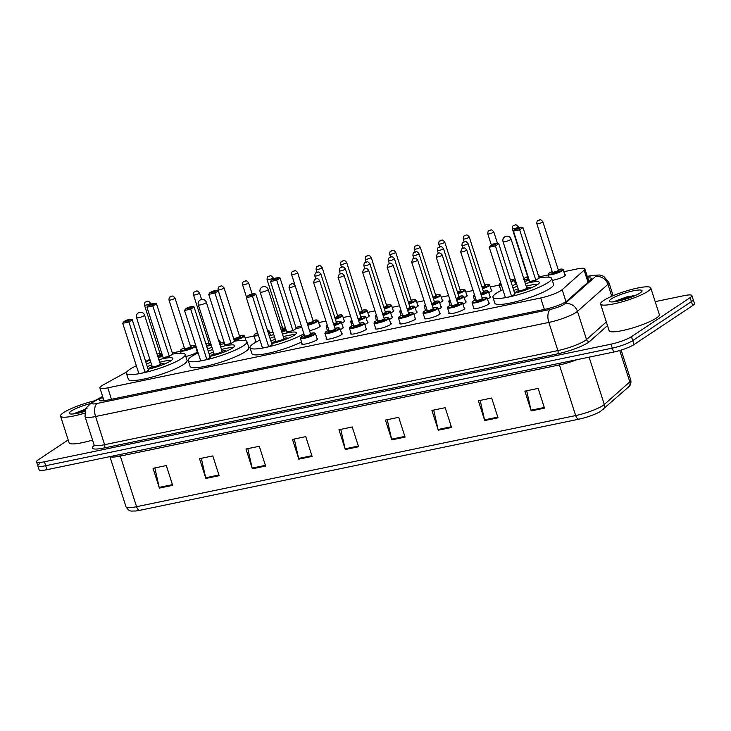 <?xml version="1.0" encoding="UTF-8"?>
<svg xmlns="http://www.w3.org/2000/svg" width="731" height="731" viewBox="0 0 731 731"><rect width="100%" height="100%" fill="white"/><g stroke="black" fill="none" stroke-linecap="round" stroke-linejoin="round"><path stroke-width="1.1" d="M196.977 351.017A8.434 1.462 162.2 0 1 197.635 351.346A8.434 1.462 162.2 0 1 196.694 352.452A8.434 1.462 162.2 0 1 185.793 356.454M246.1 340.847A8.434 1.462 162.2 0 1 246.685 341.167A8.434 1.462 162.2 0 1 246.694 341.24M319.593 325.569A8.434 1.462 162.2 0 1 320.251 325.889A8.434 1.462 162.2 0 1 319.301 327.004A8.434 1.462 162.2 0 1 309.56 330.75M344.118 320.48A8.434 1.462 162.2 0 1 344.776 320.799A8.434 1.462 162.2 0 1 343.826 321.914A8.434 1.462 162.2 0 1 341.605 323.093M368.643 315.39A8.434 1.462 162.2 0 1 369.301 315.71A8.434 1.462 162.2 0 1 368.351 316.825A8.434 1.462 162.2 0 1 366.121 318.003M393.159 310.3A8.434 1.462 162.2 0 1 393.817 310.62A8.434 1.462 162.2 0 1 392.867 311.735A8.434 1.462 162.2 0 1 390.646 312.914M417.684 305.211A8.434 1.462 162.2 0 1 418.342 305.531A8.434 1.462 162.2 0 1 417.392 306.645A8.434 1.462 162.2 0 1 415.171 307.824M442.209 300.121A8.434 1.462 162.2 0 1 442.867 300.441A8.434 1.462 162.2 0 1 441.917 301.556A8.434 1.462 162.2 0 1 439.696 302.735M466.734 295.032A8.434 1.462 162.2 0 1 467.392 295.351A8.434 1.462 162.2 0 1 466.442 296.466A8.434 1.462 162.2 0 1 464.212 297.645M491.25 289.942A8.434 1.462 162.2 0 1 491.908 290.262A8.434 1.462 162.2 0 1 490.958 291.367A8.434 1.462 162.2 0 1 488.737 292.555M564.816 274.673A8.434 1.462 162.2 0 1 565.474 274.993A8.434 1.462 162.2 0 1 564.533 276.099A8.434 1.462 162.2 0 1 552.298 280.348M342.839 326.94A8.434 1.462 162.2 0 1 343.497 327.26A8.434 1.462 162.2 0 1 342.547 328.374A8.434 1.462 162.2 0 1 340.317 329.553M367.355 321.85A8.434 1.462 162.2 0 1 368.013 322.17A8.434 1.462 162.2 0 1 367.063 323.285A8.434 1.462 162.2 0 1 364.842 324.463M391.88 316.761A8.434 1.462 162.2 0 1 392.538 317.08A8.434 1.462 162.2 0 1 391.588 318.195A8.434 1.462 162.2 0 1 389.367 319.374M416.405 311.671A8.434 1.462 162.2 0 1 417.063 311.991A8.434 1.462 162.2 0 1 416.113 313.106A8.434 1.462 162.2 0 1 413.892 314.284M440.93 306.581A8.434 1.462 162.2 0 1 441.588 306.901A8.434 1.462 162.2 0 1 440.638 308.016A8.434 1.462 162.2 0 1 438.408 309.195M465.446 301.492A8.434 1.462 162.2 0 1 466.104 301.812A8.434 1.462 162.2 0 1 465.154 302.917A8.434 1.462 162.2 0 1 462.933 304.105M489.971 296.402A8.434 1.462 162.2 0 1 490.629 296.722A8.434 1.462 162.2 0 1 489.679 297.828A8.434 1.462 162.2 0 1 487.458 299.016M317.035 338.49A8.434 1.462 162.2 0 1 317.693 338.809A8.434 1.462 162.2 0 1 316.742 339.924A8.434 1.462 162.2 0 1 307.906 343.433A8.434 1.462 162.2 0 1 301.629 343.972A8.434 1.462 162.2 0 1 301.976 343.323M341.551 333.4A8.434 1.462 162.2 0 1 342.209 333.72A8.434 1.462 162.2 0 1 341.258 334.835A8.434 1.462 162.2 0 1 332.431 338.343A8.434 1.462 162.2 0 1 326.145 338.882A8.434 1.462 162.2 0 1 326.492 338.234M366.076 328.31A8.434 1.462 162.2 0 1 366.734 328.63A8.434 1.462 162.2 0 1 365.783 329.745A8.434 1.462 162.2 0 1 356.956 333.254A8.434 1.462 162.2 0 1 350.67 333.793A8.434 1.462 162.2 0 1 351.017 333.144M390.601 323.221A8.434 1.462 162.2 0 1 391.259 323.541A8.434 1.462 162.2 0 1 390.308 324.655A8.434 1.462 162.2 0 1 381.472 328.164A8.434 1.462 162.2 0 1 375.195 328.703A8.434 1.462 162.2 0 1 375.542 328.055M415.126 318.131A8.434 1.462 162.2 0 1 415.784 318.451A8.434 1.462 162.2 0 1 414.833 319.566A8.434 1.462 162.2 0 1 405.997 323.075A8.434 1.462 162.2 0 1 399.72 323.614A8.434 1.462 162.2 0 1 400.058 322.965M439.642 313.042A8.434 1.462 162.2 0 1 440.3 313.361A8.434 1.462 162.2 0 1 439.349 314.476A8.434 1.462 162.2 0 1 430.522 317.985A8.434 1.462 162.2 0 1 424.236 318.524A8.434 1.462 162.2 0 1 424.583 317.875M464.167 307.952A8.434 1.462 162.2 0 1 464.825 308.272A8.434 1.462 162.2 0 1 463.874 309.377A8.434 1.462 162.2 0 1 455.047 312.895A8.434 1.462 162.2 0 1 448.761 313.435A8.434 1.462 162.2 0 1 449.108 312.786M488.692 302.862A8.434 1.462 162.2 0 1 489.35 303.182A8.434 1.462 162.2 0 1 488.399 304.288A8.434 1.462 162.2 0 1 479.563 307.806A8.434 1.462 162.2 0 1 473.286 308.345A8.434 1.462 162.2 0 1 473.633 307.696M126.883 371.851L103.108 384.972A15.817 2.75 -17.8 0 0 101.664 385.84A15.817 2.75 -17.8 0 0 99.882 387.914A15.817 2.75 -17.8 0 0 107.795 387.841L540.684 297.983A15.817 2.75 -17.8 0 0 562.157 289.686L584.133 270.187A15.817 2.75 -17.8 0 0 584.873 268.898A15.817 2.75 -17.8 0 0 576.96 268.971L563.866 271.694M149.901 359.36A15.817 2.75 -17.8 0 0 146.465 361.032L145.643 361.489M548.287 274.929L539.341 276.784M515.885 281.654L514.816 281.874M499.246 285.108L490.3 286.963M473.103 290.527L465.775 292.053M448.578 295.626L441.25 297.142M424.062 300.715L416.725 302.232M399.537 305.805L392.209 307.322M375.012 310.894L367.684 312.411M350.487 315.984L343.159 317.501M325.971 321.073L318.643 322.59M301.446 326.163L295.891 327.314M272.965 332.075L269.593 332.769M254.022 336.004L245.068 337.859M224.106 342.218L220.552 342.949M196.548 347.938L196.027 348.038M180.447 351.273L172.306 352.963M257.001 341.551A8.434 1.462 162.2 0 1 255.146 341.231A8.434 1.462 162.2 0 1 255.494 340.582M500.881 290.627A8.434 1.462 162.2 0 1 500.37 290.335A8.434 1.462 162.2 0 1 500.717 289.686M102.852 397.152L102.623 397.271A15.817 2.75 -17.8 0 0 101.18 398.139A15.817 2.75 -17.8 0 0 99.407 400.222A15.817 2.75 -17.8 0 0 107.311 400.14L545.527 309.186A15.817 2.75 -17.8 0 0 567 300.889L590.73 279.818A15.817 2.75 -17.8 0 0 591.47 278.529A15.817 2.75 -17.8 0 0 587.77 277.935M655.177 301.638L684.006 295.653A15.817 2.75 162.2 0 1 691.91 295.571A15.817 2.75 162.2 0 1 690.128 297.654L631.474 336.653A15.817 2.75 162.2 0 1 611.043 344.164L44.454 461.773A15.817 2.75 162.2 0 1 36.55 461.846A15.817 2.75 162.2 0 1 38.332 459.772L68.184 439.916M691.91 295.571L693.18 299.527A15.817 2.75 162.2 0 1 691.398 301.611L632.744 340.609A15.817 2.75 162.2 0 1 612.313 348.12L45.724 465.72A15.817 2.75 162.2 0 1 37.82 465.802A15.817 2.75 162.2 0 1 39.602 463.719M37.82 465.802L39.09 469.759A15.817 2.75 162.2 0 0 46.994 469.677L613.583 352.077A15.817 2.75 162.2 0 0 634.015 344.566L692.668 305.567A15.817 2.75 162.2 0 0 694.45 303.484L693.18 299.527A15.817 2.75 162.2 0 1 691.398 301.611L632.744 340.609A15.817 2.75 162.2 0 1 612.313 348.12L45.724 465.72A15.817 2.75 162.2 0 1 37.82 465.802L36.55 461.846M544.494 408.163L538.144 388.389L524.867 391.149L531.218 410.923L544.494 408.163M526.676 390.774L531.026 410.219A4.222 2.175 78.3 0 0 531.218 410.923M498.021 417.812L491.671 398.039L478.385 400.789L484.735 420.572L498.021 417.812M480.203 400.414L484.543 419.859A4.222 2.175 78.3 0 0 484.735 420.572M451.539 427.461L445.188 407.688L431.911 410.438L438.262 430.212L451.539 427.461M433.721 410.064L438.07 429.508A4.222 2.175 78.3 0 0 438.262 430.212M405.065 437.101L398.715 417.328L385.429 420.087L391.779 439.861L405.065 437.101M387.247 419.713L391.588 439.157A4.222 2.175 78.3 0 0 391.779 439.861M172.671 485.338L166.321 465.565L153.044 468.324L159.395 488.098L172.671 485.338M154.853 467.95L159.203 487.394A4.222 2.175 78.3 0 0 159.395 488.098M219.154 475.698L212.803 455.916L199.517 458.675L205.868 478.449L219.154 475.698M201.336 458.3L205.676 477.745A4.222 2.175 78.3 0 0 205.868 478.449M265.627 466.049L259.277 446.275L246 449.026L252.35 468.799L265.627 466.049M247.809 448.651L252.158 468.096A4.222 2.175 78.3 0 0 252.35 468.799M312.11 456.4L305.759 436.626L292.473 439.386L298.824 459.159L312.11 456.4M294.291 439.002L298.632 458.447A4.222 2.175 78.3 0 0 298.824 459.159M358.583 446.751L352.232 426.977L338.956 429.737L345.306 449.51L358.583 446.751M340.765 429.362L345.114 448.807A4.222 2.175 78.3 0 0 345.306 449.51M628.523 386.991A5.272 4.834 -131.6 0 0 629.802 381.865A21.089 3.664 -17.8 0 0 630.789 380.138C631.255 383.336 630.506 385.621 628.523 386.991L600.407 411.489A17.297 3.006 162.2 0 1 578.915 419.165L139.804 510.311A17.297 3.006 162.2 0 1 135.061 511.051C131.333 510.667 129.807 512.659 126.024 506.811A21.089 3.664 -17.8 0 0 136.569 506.702A5.272 2.714 78.3 0 0 139.804 510.311M84.504 413.207A26.362 4.578 162.2 0 1 60.545 416.122A26.362 4.578 162.2 0 1 63.515 412.649A26.362 4.578 162.2 0 1 94.674 400.78M92.554 440.062A26.362 4.578 162.2 0 1 69.116 442.812L60.545 416.122M84.65 411.489A17.188 2.988 162.2 0 1 69.692 413.737A17.188 2.988 162.2 0 1 71.209 411.06A17.188 2.988 162.2 0 1 89.593 403.795M87.007 408.574L73.109 413.965M85.207 409.424L73.21 413.956M84.96 410.164L74.845 413.764M154.798 303.182L150.376 304.105L147.991 305.686L152.413 304.772L154.798 303.182L156.48 303.667L153.144 305.887L146.949 307.175L163.132 357.605L169.336 356.317L172.671 354.096A30.839 5.355 162.2 0 1 185.162 354.471A30.839 5.355 162.2 0 1 181.69 358.528A30.839 5.355 162.2 0 1 149.398 371.366A30.839 5.355 162.2 0 1 126.426 373.331A30.839 5.355 162.2 0 1 129.899 369.274A30.839 5.355 162.2 0 1 136.35 365.728M185.162 354.471L187.063 360.41A30.839 5.355 162.2 0 1 183.591 364.458A30.839 5.355 162.2 0 1 151.299 377.306A30.839 5.355 162.2 0 1 128.327 379.261L126.426 373.331M146.474 364.056A17.928 3.116 162.2 0 1 150.851 362.311M158.883 359.734A17.928 3.116 162.2 0 1 172.863 358.428A17.928 3.116 162.2 0 1 170.844 360.776A17.928 3.116 162.2 0 1 148.128 369.201M145.113 372.426L148.448 370.206L132.256 319.776L128.921 321.996L145.113 372.426L138.908 373.715L122.726 323.285L123.767 321.795L128.19 320.872L130.575 319.292L126.152 320.205L123.767 321.795M145.734 361.744A30.839 5.355 162.2 0 1 150.157 360.145M158.188 357.56A30.839 5.355 162.2 0 1 162.721 356.299M128.19 320.872L128.921 321.996L122.726 323.285M152.413 304.772L169.336 356.317M156.48 303.667L172.671 354.096M146.949 307.175L147.991 305.686M130.575 319.292L132.256 319.776M164.091 364.184A7.913 1.371 -17.8 0 0 164.119 363.956A7.913 1.371 -17.8 0 0 160.244 363.983M152.212 366.56A7.913 1.371 -17.8 0 0 149.946 367.757A7.913 1.371 -17.8 0 0 149.051 368.789A7.913 1.371 -17.8 0 0 149.206 368.963M147.296 366.633A17.398 3.025 162.2 0 1 151.673 364.87M159.705 362.293A17.398 3.025 162.2 0 1 171.447 360.356M152.249 366.606A4.222 0.731 -17.8 0 0 152.249 366.679A4.222 0.731 -17.8 0 0 155.392 366.405A4.222 0.731 -17.8 0 0 159.806 364.65A4.222 0.731 -17.8 0 0 160.281 364.093A4.222 0.731 -17.8 0 0 160.244 364.038M234.45 341.24A30.839 5.355 162.2 0 1 246.95 341.651A30.839 5.355 162.2 0 1 243.478 345.699A30.839 5.355 162.2 0 1 211.186 358.546A30.839 5.355 162.2 0 1 188.214 360.502A30.839 5.355 162.2 0 1 191.686 356.454A30.839 5.355 162.2 0 1 198.138 352.899M246.95 341.651L248.86 347.581A30.839 5.355 162.2 0 1 245.388 351.638A30.839 5.355 162.2 0 1 213.096 364.477A30.839 5.355 162.2 0 1 190.124 366.441L188.214 360.502M208.271 351.236A17.928 3.116 162.2 0 1 212.648 349.482M220.68 346.905A17.928 3.116 162.2 0 1 234.651 345.599A17.928 3.116 162.2 0 1 232.632 347.956A17.928 3.116 162.2 0 1 209.916 356.372M206.9 359.597L210.236 357.377L194.053 306.956L190.709 309.176L206.9 359.597L200.705 360.886L184.514 310.456L185.555 308.966L189.987 308.053L192.372 306.463L187.94 307.385L185.555 308.966M207.522 348.925A30.839 5.355 162.2 0 1 211.944 347.316M219.976 344.74A30.839 5.355 162.2 0 1 224.508 343.469M231.124 343.488L234.468 341.267L218.277 290.847L214.932 293.067L231.124 343.488L224.929 344.776L208.737 294.355L209.788 292.857L214.21 291.943L216.595 290.353L212.173 291.276L209.788 292.857M189.987 308.053L190.709 309.176L184.514 310.456M214.21 291.943L214.932 293.067L208.737 294.355M216.595 290.353L218.277 290.847M192.372 306.463L194.053 306.956M225.888 351.355A7.913 1.371 -17.8 0 0 225.906 351.136A7.913 1.371 -17.8 0 0 222.041 351.154M214.009 353.731A7.913 1.371 -17.8 0 0 211.734 354.928A7.913 1.371 -17.8 0 0 210.848 355.97A7.913 1.371 -17.8 0 0 210.994 356.134M209.093 353.804A17.398 3.025 162.2 0 1 213.47 352.05M221.502 349.473A17.398 3.025 162.2 0 1 233.244 347.527M213.772 355.44L214.037 353.822A4.222 0.731 -17.8 0 0 214.046 353.85A4.222 0.731 -17.8 0 0 217.189 353.585A4.222 0.731 -17.8 0 0 221.603 351.821A4.222 0.731 -17.8 0 0 222.078 351.273A4.222 0.731 -17.8 0 0 222.041 351.218M303.886 333.747A30.839 5.355 162.2 0 1 271.667 346.065A30.839 5.355 162.2 0 1 250.011 347.682A30.839 5.355 162.2 0 1 253.483 343.625A30.839 5.355 162.2 0 1 259.934 340.07M301.537 341.971A30.839 5.355 162.2 0 1 270.433 352.771A30.839 5.355 162.2 0 1 251.912 353.612L250.011 347.682M270.059 338.407A17.928 3.116 162.2 0 1 274.436 336.662M282.468 334.085A17.928 3.116 162.2 0 1 296.448 332.769A17.928 3.116 162.2 0 1 294.429 335.127A17.928 3.116 162.2 0 1 271.713 343.552M268.697 346.768L272.033 344.557L255.841 294.127L252.506 296.347L268.697 346.768L262.502 348.057L246.31 297.636L247.352 296.146L251.784 295.223L254.16 293.643L249.737 294.556L247.352 296.146M269.319 336.096A30.839 5.355 162.2 0 1 273.741 334.487M281.773 331.911A30.839 5.355 162.2 0 1 286.305 330.64M296.247 328.411A30.839 5.355 162.2 0 1 301.921 327.643M292.921 330.668L296.256 328.447L280.064 278.018L276.729 280.238L292.921 330.668L286.726 331.947L270.534 281.526L271.576 280.037L276.007 279.114L278.392 277.533L273.961 278.447L271.576 280.037M251.784 295.223L252.506 296.347L246.31 297.636M276.007 279.114L276.729 280.238L270.534 281.526M278.392 277.533L280.064 278.018M254.16 293.643L255.841 294.127M287.676 338.526A7.913 1.371 -17.8 0 0 287.703 338.307A7.913 1.371 -17.8 0 0 283.829 338.325M275.797 340.911A7.913 1.371 -17.8 0 0 273.531 342.099A7.913 1.371 -17.8 0 0 272.645 343.141A7.913 1.371 -17.8 0 0 272.791 343.305M270.89 340.984A17.398 3.025 162.2 0 1 275.258 339.221M283.29 336.644A17.398 3.025 162.2 0 1 295.032 334.697M275.834 340.957A4.222 0.731 -17.8 0 0 275.834 341.021A4.222 0.731 -17.8 0 0 278.977 340.756A4.222 0.731 -17.8 0 0 283.4 339.001A4.222 0.731 -17.8 0 0 283.875 338.444A4.222 0.731 -17.8 0 0 283.838 338.389L285.017 339.586M539.176 277.99A30.839 5.355 162.2 0 1 551.667 278.401A30.839 5.355 162.2 0 1 548.195 282.458A30.839 5.355 162.2 0 1 515.903 295.297A30.839 5.355 162.2 0 1 492.932 297.261A30.839 5.355 162.2 0 1 496.404 293.204A30.839 5.355 162.2 0 1 502.855 289.65M551.667 278.401L553.577 284.332A30.839 5.355 162.2 0 1 550.105 288.389A30.839 5.355 162.2 0 1 517.813 301.227A30.839 5.355 162.2 0 1 494.841 303.191L492.932 297.261M512.988 287.987A17.928 3.116 162.2 0 1 517.365 286.241M525.397 283.655A17.928 3.116 162.2 0 1 539.368 282.349A17.928 3.116 162.2 0 1 537.349 284.706A17.928 3.116 162.2 0 1 514.633 293.131M511.618 296.347L514.953 294.127L498.77 243.706L495.426 245.927L511.618 296.347L505.423 297.636L489.231 247.215L490.282 245.726L494.704 244.803L497.089 243.213L492.657 244.136L490.282 245.726M512.239 285.675A30.839 5.355 162.2 0 1 516.662 284.067M524.694 281.49A30.839 5.355 162.2 0 1 529.226 280.22M535.841 280.247L539.186 278.027L522.994 227.597L519.65 229.817L535.841 280.247L529.646 281.526L513.454 231.106L514.505 229.616L518.928 228.693L521.313 227.113L516.89 228.026L514.505 229.616M494.704 244.803L495.426 245.927L489.231 247.215M518.928 228.693L519.65 229.817L513.454 231.106M521.313 227.113L522.994 227.597M497.089 243.213L498.77 243.706M530.605 288.105A7.913 1.371 -17.8 0 0 530.624 287.886A7.913 1.371 -17.8 0 0 526.759 287.904M518.727 290.481A7.913 1.371 -17.8 0 0 516.461 291.678A7.913 1.371 -17.8 0 0 515.565 292.72A7.913 1.371 -17.8 0 0 515.711 292.884M513.811 290.554A17.398 3.025 162.2 0 1 518.188 288.8M526.219 286.223A17.398 3.025 162.2 0 1 537.961 284.277M518.754 290.536A4.222 0.731 -17.8 0 0 518.763 290.6A4.222 0.731 -17.8 0 0 521.907 290.335A4.222 0.731 -17.8 0 0 526.32 288.581A4.222 0.731 -17.8 0 0 526.795 288.023A4.222 0.731 -17.8 0 0 526.759 287.968M647.803 291.377A26.362 4.578 162.2 0 1 620.208 302.351A26.362 4.578 162.2 0 1 600.571 304.032A26.362 4.578 162.2 0 1 603.541 300.56A26.362 4.578 162.2 0 1 631.136 289.586A26.362 4.578 162.2 0 1 650.773 287.913A26.362 4.578 162.2 0 1 647.803 291.377M650.773 287.913L659.344 314.604A26.362 4.578 162.2 0 1 656.374 318.076A26.362 4.578 162.2 0 1 628.779 329.051A26.362 4.578 162.2 0 1 609.142 330.723L600.571 304.032M611.244 298.97A17.188 2.988 162.2 0 1 630.643 291.45A17.188 2.988 162.2 0 1 641.946 291.294A17.188 2.988 162.2 0 1 640.109 292.976A17.188 2.988 162.2 0 1 623.543 299.737A17.188 2.988 162.2 0 1 609.718 301.647A17.188 2.988 162.2 0 1 611.244 298.97M636.546 294.94L613.135 301.876M635.76 295.306L626.412 297.014L613.236 301.866M633.795 296.174L626.613 297.636L614.872 301.675M111.459 399.281L107.795 387.841M587.998 282.248L584.133 270.187M565.995 301.647L562.157 289.686M544.357 309.423L540.684 297.983M102.715 396.741L94.043 401.529A10.545 1.827 -17.8 0 0 93.075 402.114A10.545 1.827 -17.8 0 0 97.159 403.448L550.434 309.368A10.545 1.827 -17.8 0 0 564.049 304.352A10.545 1.827 -17.8 0 0 564.743 303.831L595.217 276.793A10.545 1.827 -17.8 0 0 590.438 275.98L587.349 276.62M613.135 295.699L608.923 282.586A21.089 3.664 162.2 0 1 607.936 284.313L577.463 311.36A21.089 3.664 162.2 0 1 576.083 312.402A21.089 3.664 162.2 0 1 548.835 322.426L95.569 416.506A21.089 3.664 162.2 0 1 85.024 416.606L94.071 444.786A21.089 3.664 -17.8 0 0 104.615 444.686L557.881 350.597A21.089 3.664 -17.8 0 0 585.129 340.582A21.089 3.664 -17.8 0 0 586.518 339.54L606.328 321.951M607.507 325.615L589.698 341.423A23.73 4.121 162.2 0 1 557.488 353.868L104.213 447.948A2.641 1.352 78.3 0 0 104.615 444.686L95.569 416.506A10.545 5.428 -101.7 0 1 97.159 403.448M589.698 341.423A2.641 2.412 48.4 0 1 586.518 339.54L577.463 311.36A10.545 9.658 -131.6 0 0 564.743 303.831M104.213 447.948A23.73 4.121 162.2 0 1 94.153 445.563M44.454 461.773L46.994 469.677M611.043 344.164L613.583 352.077M631.474 336.653L634.015 344.566M690.128 297.654L692.668 305.567M550.434 309.368A10.545 5.428 -101.7 0 0 548.835 322.426L557.881 350.597A2.641 1.352 78.3 0 1 557.488 353.868M595.217 276.793A10.545 9.658 -131.6 0 1 607.936 284.313L611.783 296.283M590.438 275.98A10.545 5.428 -101.7 0 1 591.47 275.541L587.285 276.409M94.043 401.529A10.545 7.776 -118.9 0 0 92.115 402.187L102.605 396.394M103.738 400.734L102.623 397.271M558.786 363.453A5.272 2.714 -101.7 0 1 559.416 364.943L120.313 456.08A21.089 3.664 162.2 0 1 110.089 456.583M576.732 359.725A21.089 3.664 162.2 0 1 559.416 364.943L575.672 415.564A21.089 3.664 -17.8 0 0 604.299 404.499L629.802 381.865L619.733 350.505M603.029 409.625A5.272 4.834 -131.6 0 0 604.299 404.499L589.104 357.157M578.915 419.165A5.272 2.714 -101.7 0 1 575.672 415.564L136.569 506.702L120.313 456.08A5.272 2.714 -101.7 0 0 119.683 454.591M358.354 446.056L345.114 448.807M311.881 455.696L298.632 458.447M265.399 465.345L252.158 468.096M218.925 474.995L205.676 477.745M172.443 484.644L159.203 487.394M404.837 436.407L391.588 439.157M451.31 426.758L438.07 429.508M497.793 417.109L484.543 419.859M544.266 407.469L531.026 410.219M144.098 315.71A4.222 0.731 -17.8 0 0 144.574 315.152A4.222 4.222 0 0 0 139.694 312.311A4.222 4.222 0 0 0 136.542 317.729A4.222 0.731 -17.8 0 0 138.643 317.711A4.222 0.731 -17.8 0 0 144.098 315.71M205.886 302.881A4.222 0.731 -17.8 0 0 206.361 302.332A4.222 4.222 0 0 0 201.491 299.491A4.222 4.222 0 0 0 198.329 304.909A4.222 0.731 -17.8 0 0 200.44 304.882A4.222 0.731 -17.8 0 0 205.886 302.881M267.683 290.061A4.222 0.731 -17.8 0 0 268.158 289.503A4.222 4.222 0 0 0 263.279 286.662A4.222 4.222 0 0 0 260.126 292.08A4.222 0.731 -17.8 0 0 262.237 292.062A4.222 0.731 -17.8 0 0 267.683 290.061M510.603 239.631A4.222 0.731 -17.8 0 0 511.079 239.083A4.222 4.222 0 0 0 506.208 236.241A4.222 4.222 0 0 0 503.047 241.659A4.222 0.731 -17.8 0 0 505.158 241.641A4.222 0.731 -17.8 0 0 510.603 239.631M304.388 335.328A7.383 1.279 -17.8 0 0 301.556 336.744A7.383 1.279 -17.8 0 0 304.416 337.676A7.383 1.279 -17.8 0 0 313.946 334.177A7.383 1.279 -17.8 0 0 310.41 333.391L314.412 332.888L315.445 333.537A7.913 1.371 162.2 0 1 314.549 334.579A7.913 1.371 162.2 0 1 306.271 337.868A7.913 1.371 162.2 0 1 300.377 338.371L302.287 344.292M310.721 334.177A3.692 0.64 162.2 0 1 310.849 334.816A3.692 0.64 162.2 0 1 306.143 336.552A3.692 0.64 162.2 0 1 304.589 336.141M304.79 336.05L304.58 335.931A3.162 0.548 -17.8 0 0 306.938 335.73A3.162 0.548 -17.8 0 0 310.246 334.414A3.162 0.548 -17.8 0 0 310.602 333.994L310.511 334.213M289.028 287.484L290.134 284.414C292.034 284.414 291.852 281.746 295.05 285.547A3.162 0.548 162.2 0 1 294.694 285.967A3.162 0.548 162.2 0 1 291.386 287.283A3.162 0.548 162.2 0 1 289.028 287.484L304.58 335.931M291.687 283.957L290.801 284.14L291.687 283.957M324.902 333.281L325.944 331.71L328.904 330.22A7.383 1.279 -17.8 0 0 326.081 331.655A7.383 1.279 -17.8 0 0 328.941 332.587A7.383 1.279 -17.8 0 0 338.471 329.087A7.383 1.279 -17.8 0 0 334.935 328.301L338.937 327.799L339.961 328.447A7.913 1.371 162.2 0 1 339.074 329.489A7.913 1.371 162.2 0 1 330.796 332.779A7.913 1.371 162.2 0 1 324.902 333.281L326.803 339.202M335.246 329.087A3.692 0.64 162.2 0 1 335.374 329.727A3.692 0.64 162.2 0 1 330.668 331.463A3.692 0.64 162.2 0 1 329.114 331.052M329.306 330.96L329.105 330.841A3.162 0.548 -17.8 0 0 331.463 330.64A3.162 0.548 -17.8 0 0 334.771 329.325A3.162 0.548 -17.8 0 0 335.127 328.904L335.026 329.124M313.553 282.394L314.659 279.324C316.55 279.324 316.377 276.656 319.575 280.457A3.162 0.548 162.2 0 1 319.219 280.878A3.162 0.548 162.2 0 1 315.902 282.193A3.162 0.548 162.2 0 1 313.553 282.394L329.105 330.841M316.212 278.858L315.326 279.05L316.212 278.858M353.429 325.14A7.383 1.279 -17.8 0 0 350.597 326.565A7.383 1.279 -17.8 0 0 353.457 327.497A7.383 1.279 -17.8 0 0 362.996 323.988A7.383 1.279 -17.8 0 0 359.46 323.212L363.462 322.709L364.486 323.358A7.913 1.371 162.2 0 1 363.599 324.4A7.913 1.371 162.2 0 1 355.321 327.689A7.913 1.371 162.2 0 1 349.427 328.192L351.328 334.113M359.771 323.997A3.692 0.64 162.2 0 1 359.899 324.637A3.692 0.64 162.2 0 1 355.193 326.373A3.692 0.64 162.2 0 1 353.64 325.962M353.831 325.871L353.63 325.752A3.162 0.548 -17.8 0 0 355.979 325.551A3.162 0.548 -17.8 0 0 359.296 324.235A3.162 0.548 -17.8 0 0 359.652 323.815L359.551 324.034M338.069 277.305L339.184 274.235C341.075 274.235 340.902 271.566 344.1 275.368A3.162 0.548 162.2 0 1 343.744 275.788A3.162 0.548 162.2 0 1 340.427 277.104A3.162 0.548 162.2 0 1 338.069 277.305L353.63 325.752M340.737 273.769L339.851 273.961L340.737 273.769M373.952 323.102L374.994 321.53L377.954 320.041A7.383 1.279 -17.8 0 0 375.122 321.476A7.383 1.279 -17.8 0 0 377.982 322.408A7.383 1.279 -17.8 0 0 387.521 318.899A7.383 1.279 -17.8 0 0 383.976 318.122L387.987 317.62L389.011 318.268A7.913 1.371 162.2 0 1 388.115 319.31A7.913 1.371 162.2 0 1 379.837 322.599A7.913 1.371 162.2 0 1 373.952 323.102L375.853 329.023M384.287 318.908A3.692 0.64 162.2 0 1 384.415 319.548A3.692 0.64 162.2 0 1 379.709 321.284A3.692 0.64 162.2 0 1 378.155 320.872M378.356 320.781L378.146 320.662A3.162 0.548 -17.8 0 0 380.504 320.461A3.162 0.548 -17.8 0 0 383.821 319.145A3.162 0.548 -17.8 0 0 384.177 318.725L384.077 318.944M362.594 272.215L363.7 269.145C365.601 269.145 365.418 266.468 368.616 270.278A3.162 0.548 162.2 0 1 368.26 270.698A3.162 0.548 162.2 0 1 364.952 272.014A3.162 0.548 162.2 0 1 362.594 272.215L378.146 320.662M365.253 268.679L364.367 268.871L365.253 268.679M408.501 313.023L412.503 312.53L413.536 313.179A7.913 1.371 162.2 0 1 412.64 314.211A7.913 1.371 162.2 0 1 404.362 317.51A7.913 1.371 162.2 0 1 398.468 318.012L400.378 323.934M398.468 318.012L399.51 316.441L402.47 314.951A7.383 1.279 -17.8 0 0 399.647 316.386A7.383 1.279 -17.8 0 0 402.507 317.318A7.383 1.279 -17.8 0 0 412.037 313.809A7.383 1.279 -17.8 0 0 408.501 313.032M408.812 313.818A3.692 0.64 162.2 0 1 408.94 314.458A3.692 0.64 162.2 0 1 404.234 316.194A3.692 0.64 162.2 0 1 402.68 315.783M402.882 315.691L402.671 315.573A3.162 0.548 -17.8 0 0 405.029 315.372A3.162 0.548 -17.8 0 0 408.337 314.056A3.162 0.548 -17.8 0 0 408.693 313.636L408.592 313.855M387.119 267.126L388.225 264.055C390.116 264.055 389.943 261.378 393.141 265.189A3.162 0.548 162.2 0 1 392.785 265.609A3.162 0.548 162.2 0 1 389.477 266.925A3.162 0.548 162.2 0 1 387.119 267.126L402.671 315.573M389.778 263.589L388.892 263.772L389.778 263.589M422.993 312.923L424.035 311.351L426.995 309.862A7.383 1.279 -17.8 0 0 424.172 311.296A7.383 1.279 -17.8 0 0 427.032 312.228A7.383 1.279 -17.8 0 0 436.562 308.72A7.383 1.279 -17.8 0 0 433.026 307.943L437.028 307.44L438.052 308.089A7.913 1.371 162.2 0 1 437.165 309.122A7.913 1.371 162.2 0 1 428.887 312.42A7.913 1.371 162.2 0 1 422.993 312.923L424.894 318.844M433.337 308.729A3.692 0.64 162.2 0 1 433.465 309.368A3.692 0.64 162.2 0 1 428.759 311.104A3.692 0.64 162.2 0 1 427.206 310.693M427.397 310.593L427.196 310.483A3.162 0.548 -17.8 0 0 429.554 310.282A3.162 0.548 -17.8 0 0 432.862 308.966A3.162 0.548 -17.8 0 0 433.218 308.546L433.117 308.765M411.644 262.036L412.75 258.966C414.641 258.966 414.468 256.289 417.666 260.099A3.162 0.548 162.2 0 1 417.31 260.519A3.162 0.548 162.2 0 1 413.993 261.835A3.162 0.548 162.2 0 1 411.644 262.036L427.196 310.483M414.303 258.5L413.417 258.683L414.303 258.5M447.518 307.833L448.56 306.262L451.52 304.772A7.383 1.279 -17.8 0 0 448.688 306.207A7.383 1.279 -17.8 0 0 451.548 307.139A7.383 1.279 -17.8 0 0 461.087 303.63A7.383 1.279 -17.8 0 0 457.542 302.853L461.553 302.351L462.577 303A7.913 1.371 162.2 0 1 461.69 304.032A7.913 1.371 162.2 0 1 453.403 307.331A7.913 1.371 162.2 0 1 447.518 307.833L449.419 313.754M457.862 303.639A3.692 0.64 162.2 0 1 457.99 304.279A3.692 0.64 162.2 0 1 453.284 306.015A3.692 0.64 162.2 0 1 451.731 305.604M451.922 305.503L451.721 305.394A3.162 0.548 -17.8 0 0 454.07 305.192A3.162 0.548 -17.8 0 0 457.387 303.877A3.162 0.548 -17.8 0 0 457.743 303.456L457.643 303.667M436.16 256.946L437.275 253.876C439.167 253.876 438.984 251.199 442.191 255.009A3.162 0.548 162.2 0 1 441.835 255.43A3.162 0.548 162.2 0 1 438.518 256.745A3.162 0.548 162.2 0 1 436.16 256.946L451.721 305.394M438.819 253.41L437.942 253.593L438.819 253.41M476.045 299.692A7.383 1.279 -17.8 0 0 473.213 301.117A7.383 1.279 -17.8 0 0 476.073 302.049A7.383 1.279 -17.8 0 0 485.612 298.54A7.383 1.279 -17.8 0 0 482.067 297.764L486.078 297.261L487.102 297.91A7.913 1.371 162.2 0 1 486.206 298.942A7.913 1.371 162.2 0 1 477.928 302.241A7.913 1.371 162.2 0 1 472.043 302.744L473.944 308.665M482.378 298.55A3.692 0.64 162.2 0 1 482.506 299.189A3.692 0.64 162.2 0 1 477.8 300.925A3.692 0.64 162.2 0 1 476.247 300.514M476.448 300.414L476.237 300.304A3.162 0.548 -17.8 0 0 478.595 300.103A3.162 0.548 -17.8 0 0 481.912 298.787A3.162 0.548 -17.8 0 0 482.268 298.367L482.168 298.577M460.685 251.857L461.791 248.787C463.692 248.787 463.509 246.109 466.707 249.92A3.162 0.548 162.2 0 1 466.351 250.331A3.162 0.548 162.2 0 1 463.043 251.656A3.162 0.548 162.2 0 1 460.685 251.857L476.237 300.304M463.344 248.321L462.458 248.503L463.344 248.321M343.15 327.908L341.249 321.987A7.913 1.371 162.2 0 1 340.354 323.029A7.913 1.371 162.2 0 1 334.104 325.724M327.908 327.123A7.913 1.371 162.2 0 1 326.181 326.821L327.296 325.204M327.305 325.231A7.383 1.279 -17.8 0 0 327.698 326.474M333.921 325.14A7.383 1.279 -17.8 0 0 339.751 322.627A7.383 1.279 -17.8 0 0 336.214 321.841L340.217 321.338L341.249 321.987M336.525 322.627A3.692 0.64 162.2 0 1 336.653 323.266A3.692 0.64 162.2 0 1 333.72 324.527M333.537 323.952A3.162 0.548 -17.8 0 0 336.05 322.864A3.162 0.548 -17.8 0 0 336.406 322.444L336.315 322.663M320.498 274.417A3.162 0.548 162.2 0 1 317.19 275.733A3.162 0.548 162.2 0 1 314.833 275.934C314.878 273.942 315.253 272.919 315.938 272.864C317.839 272.864 317.656 270.196 320.854 273.997A3.162 0.548 162.2 0 1 320.498 274.417M316.605 272.59L317.492 272.407L316.605 272.59M367.666 322.819L365.765 316.898A7.913 1.371 162.2 0 1 364.879 317.939A7.913 1.371 162.2 0 1 358.629 320.635M352.433 322.033A7.913 1.371 162.2 0 1 350.706 321.731L351.821 320.114A7.383 1.279 -17.8 0 0 352.223 321.384M358.437 320.05A7.383 1.279 -17.8 0 0 364.276 317.537A7.383 1.279 -17.8 0 0 360.739 316.751L364.742 316.249L365.765 316.898M361.05 317.537A3.692 0.64 162.2 0 1 361.178 318.177A3.692 0.64 162.2 0 1 358.245 319.438M358.062 318.853A3.162 0.548 -17.8 0 0 360.575 317.775A3.162 0.548 -17.8 0 0 360.931 317.355L360.831 317.574M345.023 269.328A3.162 0.548 162.2 0 1 341.706 270.644A3.162 0.548 162.2 0 1 339.358 270.845C339.403 268.853 339.778 267.829 340.463 267.774C342.355 267.774 342.181 265.106 345.379 268.907A3.162 0.548 162.2 0 1 345.023 269.328M341.13 267.5L342.017 267.308L341.13 267.5M392.191 317.729L390.29 311.808A7.913 1.371 162.2 0 1 389.404 312.85A7.913 1.371 162.2 0 1 383.154 315.545M376.958 316.943A7.913 1.371 162.2 0 1 375.231 316.642L376.337 315.024M376.346 315.052A7.383 1.279 -17.8 0 0 376.748 316.295M382.962 314.96A7.383 1.279 -17.8 0 0 388.801 312.439A7.383 1.279 -17.8 0 0 385.264 311.662M385.575 312.448A3.692 0.64 162.2 0 1 385.703 313.087A3.692 0.64 162.2 0 1 382.77 314.348M382.578 313.763A3.162 0.548 -17.8 0 0 385.1 312.685A3.162 0.548 -17.8 0 0 385.456 312.265L385.356 312.484M369.548 264.238A3.162 0.548 162.2 0 1 366.231 265.554A3.162 0.548 162.2 0 1 363.874 265.755C363.928 263.763 364.294 262.74 364.988 262.685C366.88 262.685 366.706 260.017 369.904 263.818A3.162 0.548 162.2 0 1 369.548 264.238M365.655 262.411L366.542 262.219L365.655 262.411M416.716 312.64L414.815 306.718A7.913 1.371 162.2 0 1 413.92 307.751A7.913 1.371 162.2 0 1 407.67 310.447M401.483 311.854A7.913 1.371 162.2 0 1 399.756 311.552L400.862 309.935A7.383 1.279 -17.8 0 0 401.273 311.205M407.487 309.871A7.383 1.279 -17.8 0 0 413.326 307.349A7.383 1.279 -17.8 0 0 409.78 306.572L413.792 306.07L414.815 306.718M410.091 307.358A3.692 0.64 162.2 0 1 410.219 307.998A3.692 0.64 162.2 0 1 407.295 309.259M407.103 308.674A3.162 0.548 -17.8 0 0 409.625 307.596A3.162 0.548 -17.8 0 0 409.981 307.175L409.881 307.395M394.064 259.149A3.162 0.548 162.2 0 1 390.756 260.464A3.162 0.548 162.2 0 1 388.399 260.665C388.453 258.673 388.819 257.65 389.504 257.595C391.405 257.595 391.222 254.918 394.42 258.728A3.162 0.548 162.2 0 1 394.064 259.149M390.171 257.321L391.058 257.129L390.171 257.321M441.241 307.55L439.34 301.629A7.913 1.371 162.2 0 1 438.445 302.661A7.913 1.371 162.2 0 1 432.195 305.357M425.999 306.764A7.913 1.371 162.2 0 1 424.272 306.463L425.387 304.845M425.396 304.873A7.383 1.279 -17.8 0 0 425.789 306.115M432.012 304.781A7.383 1.279 -17.8 0 0 437.842 302.259A7.383 1.279 -17.8 0 0 434.305 301.483L438.308 300.98L439.34 301.629M434.616 302.269A3.692 0.64 162.2 0 1 434.744 302.908A3.692 0.64 162.2 0 1 431.811 304.169M431.628 303.584A3.162 0.548 -17.8 0 0 434.141 302.506A3.162 0.548 -17.8 0 0 434.497 302.086L434.397 302.305M418.589 254.059A3.162 0.548 162.2 0 1 415.281 255.375A3.162 0.548 162.2 0 1 412.924 255.576C412.969 253.584 413.344 252.56 414.029 252.506C415.921 252.506 415.747 249.828 418.945 253.639A3.162 0.548 162.2 0 1 418.589 254.059M414.696 252.222L415.583 252.04L414.696 252.222M465.757 302.46L463.856 296.539A7.913 1.371 162.2 0 1 462.97 297.572A7.913 1.371 162.2 0 1 456.72 300.267M450.524 301.675A7.913 1.371 162.2 0 1 448.797 301.373L449.912 299.756M449.912 299.783A7.383 1.279 -17.8 0 0 450.314 301.026M456.528 299.692A7.383 1.279 -17.8 0 0 462.367 297.17A7.383 1.279 -17.8 0 0 458.83 296.393L462.833 295.891L463.856 296.539M459.141 297.179A3.692 0.64 162.2 0 1 459.269 297.819A3.692 0.64 162.2 0 1 456.336 299.08M456.153 298.495A3.162 0.548 -17.8 0 0 458.666 297.416A3.162 0.548 -17.8 0 0 459.022 296.996L458.922 297.215M443.114 248.969A3.162 0.548 162.2 0 1 439.797 250.285A3.162 0.548 162.2 0 1 437.44 250.486C437.494 248.494 437.86 247.471 438.554 247.416C440.446 247.416 440.272 244.739 443.47 248.549A3.162 0.548 162.2 0 1 443.114 248.969M439.221 247.133L440.108 246.95L439.221 247.133M490.282 297.371L488.381 291.45A7.913 1.371 162.2 0 1 487.495 292.482A7.913 1.371 162.2 0 1 481.245 295.178M475.049 296.585A7.913 1.371 162.2 0 1 473.322 296.283L474.428 294.666A7.383 1.279 -17.8 0 0 474.839 295.936M481.053 294.602A7.383 1.279 -17.8 0 0 486.892 292.08A7.383 1.279 -17.8 0 0 483.346 291.303L487.358 290.801L488.381 291.45M483.666 292.089A3.692 0.64 162.2 0 1 483.794 292.729A3.692 0.64 162.2 0 1 480.861 293.99M480.669 293.405A3.162 0.548 -17.8 0 0 483.191 292.327A3.162 0.548 -17.8 0 0 483.547 291.907L483.447 292.117M467.639 243.88A3.162 0.548 162.2 0 1 464.322 245.196A3.162 0.548 162.2 0 1 461.965 245.397C462.019 243.405 462.385 242.381 463.079 242.326C464.971 242.326 464.788 239.649 467.986 243.46A3.162 0.548 162.2 0 1 467.639 243.88M463.746 242.043L464.624 241.86L463.746 242.043M162.392 355.293A7.913 1.371 162.2 0 1 157.768 356.271M157.567 355.631A7.383 1.279 -17.8 0 0 162.209 354.709M150.12 303.584A3.162 0.548 162.2 0 1 146.812 304.9A3.162 0.548 162.2 0 1 144.455 305.101C144.5 303.118 144.875 302.095 145.56 302.031C147.461 302.04 147.278 299.363 150.476 303.173A3.162 0.548 162.2 0 1 150.12 303.584M146.227 301.757L147.114 301.574L146.227 301.757M144.455 305.101L160.007 353.548A3.162 0.548 -17.8 0 0 161.816 353.484M162.008 354.078A3.692 0.64 162.2 0 1 160.016 353.767M159.815 352.945A7.383 1.279 -17.8 0 0 157.128 354.27L159.815 352.936M194.501 347.106A7.913 1.371 162.2 0 1 186.222 350.396A7.913 1.371 162.2 0 1 180.329 350.898L181.37 349.327L184.331 347.846A7.383 1.279 -17.8 0 0 181.507 349.272A7.383 1.279 -17.8 0 0 184.367 350.204A7.383 1.279 -17.8 0 0 193.898 346.704A7.383 1.279 -17.8 0 0 190.362 345.918L194.364 345.416L195.387 346.065A7.913 1.371 162.2 0 1 194.501 347.106M190.672 346.704A3.692 0.64 162.2 0 1 190.8 347.344A3.692 0.64 162.2 0 1 186.094 349.089A3.692 0.64 162.2 0 1 184.541 348.678M190.553 346.531L175.001 298.084A3.162 0.548 162.2 0 1 174.645 298.495A3.162 0.548 162.2 0 1 171.337 299.811A3.162 0.548 162.2 0 1 168.98 300.012L184.532 348.459A3.162 0.548 -17.8 0 0 186.889 348.258A3.162 0.548 -17.8 0 0 190.197 346.942A3.162 0.548 -17.8 0 0 190.553 346.531L190.453 346.741M170.752 296.667L171.639 296.484L170.752 296.667M211.259 345.169A7.913 1.371 162.2 0 1 206.626 346.11M205.996 344.173L208.856 342.757A7.383 1.279 -17.8 0 0 206.032 344.182A7.383 1.279 -17.8 0 0 206.005 344.2M206.416 345.461A7.383 1.279 -17.8 0 0 211.067 344.584M199.17 293.405A3.162 0.548 162.2 0 1 195.853 294.721A3.162 0.548 162.2 0 1 193.496 294.922C193.551 292.93 193.916 291.907 194.61 291.852C196.502 291.861 196.328 289.184 199.526 292.985A3.162 0.548 162.2 0 1 199.17 293.405M195.278 291.578L196.164 291.395L195.278 291.578M193.496 294.922L209.057 343.369A3.162 0.548 -17.8 0 0 210.674 343.351M221.027 344.429L219.912 340.975A7.913 1.371 162.2 0 1 219.09 341.971M210.866 343.945A3.692 0.64 162.2 0 1 209.066 343.588M218.871 341.276A7.383 1.279 -17.8 0 0 218.569 340.344L219.912 340.975M246.018 340.81L244.437 335.885A7.913 1.371 162.2 0 1 243.542 336.927A7.913 1.371 162.2 0 1 234.212 340.482M234.021 339.897A7.383 1.279 -17.8 0 0 242.948 336.525A7.383 1.279 -17.8 0 0 239.402 335.739M239.713 336.525A3.692 0.64 162.2 0 1 239.85 337.165A3.692 0.64 162.2 0 1 233.765 339.093M239.604 336.351L224.042 287.895A3.162 0.548 162.2 0 1 223.686 288.316A3.162 0.548 162.2 0 1 220.378 289.631A3.162 0.548 162.2 0 1 218.021 289.832L233.573 338.279A3.162 0.548 -17.8 0 0 235.93 338.078A3.162 0.548 -17.8 0 0 239.247 336.763A3.162 0.548 -17.8 0 0 239.604 336.351L239.503 336.562M219.793 286.488L220.68 286.305L219.793 286.488M270.516 335.648L268.962 330.796A7.913 1.371 162.2 0 1 268.067 331.837A7.913 1.371 162.2 0 1 267.966 331.901M258.454 335.456A7.913 1.371 162.2 0 1 253.904 335.63L254.936 334.058L257.568 332.715M257.577 332.724A7.383 1.279 -17.8 0 0 255.073 334.003A7.383 1.279 -17.8 0 0 258.262 334.871M248.211 283.226A3.162 0.548 162.2 0 1 244.903 284.542A3.162 0.548 162.2 0 1 242.546 284.743C242.591 282.751 242.966 281.727 243.651 281.673C245.552 281.682 245.369 279.004 248.567 282.806A3.162 0.548 162.2 0 1 248.211 283.226M244.318 281.398L245.205 281.216L244.318 281.398M267.756 331.225A7.383 1.279 -17.8 0 0 267.409 330.156L268.962 330.796M285.958 329.562A7.913 1.371 162.2 0 1 281.38 330.686M281.179 330.074A7.383 1.279 -17.8 0 0 285.766 328.977M272.736 278.136A3.162 0.548 162.2 0 1 269.419 279.452A3.162 0.548 162.2 0 1 267.071 279.653C267.117 277.661 267.491 276.638 268.176 276.583C270.068 276.592 269.894 273.915 273.092 277.716A3.162 0.548 162.2 0 1 272.736 278.136M268.844 276.309L269.73 276.126L268.844 276.309M267.071 279.653L282.623 328.1A3.162 0.548 -17.8 0 0 285.382 327.79M285.574 328.365A3.692 0.64 162.2 0 1 282.632 328.31M282.431 327.497A7.383 1.279 -17.8 0 0 280.622 328.32L282.422 327.488M319.904 326.538L318.003 320.617A7.913 1.371 162.2 0 1 317.117 321.658A7.913 1.371 162.2 0 1 307.788 325.213M307.596 324.619A7.383 1.279 -17.8 0 0 316.514 321.256A7.383 1.279 -17.8 0 0 312.978 320.47L316.98 319.968L318.003 320.617M313.288 321.256A3.692 0.64 162.2 0 1 313.416 321.896A3.692 0.64 162.2 0 1 307.34 323.824M313.17 321.073L297.618 272.626A3.162 0.548 162.2 0 1 297.261 273.047A3.162 0.548 162.2 0 1 293.944 274.363A3.162 0.548 162.2 0 1 291.587 274.564L307.148 323.011A3.162 0.548 -17.8 0 0 309.505 322.81A3.162 0.548 -17.8 0 0 312.813 321.494A3.162 0.548 -17.8 0 0 313.17 321.073L313.069 321.293M293.369 271.219L294.255 271.037L293.369 271.219M344.429 321.448L342.528 315.527A7.913 1.371 162.2 0 1 341.633 316.569A7.913 1.371 162.2 0 1 335.383 319.264M335.2 318.679A7.383 1.279 -17.8 0 0 341.039 316.167A7.383 1.279 -17.8 0 0 337.494 315.381L341.505 314.878L342.528 315.527M337.804 316.167A3.692 0.64 162.2 0 1 337.941 316.806A3.692 0.64 162.2 0 1 335.008 318.067M334.816 317.492A3.162 0.548 -17.8 0 0 337.338 316.404A3.162 0.548 -17.8 0 0 337.695 315.984L337.594 316.203M321.777 267.957A3.162 0.548 162.2 0 1 318.469 269.273A3.162 0.548 162.2 0 1 316.112 269.474C316.167 267.482 316.532 266.459 317.227 266.404C319.118 266.404 318.935 263.736 322.133 267.537A3.162 0.548 162.2 0 1 321.777 267.957M317.884 266.13L318.771 265.947L317.884 266.13M368.954 316.359L367.053 310.437A7.913 1.371 162.2 0 1 366.158 311.479A7.913 1.371 162.2 0 1 359.908 314.175M359.725 313.59A7.383 1.279 -17.8 0 0 365.555 311.077A7.383 1.279 -17.8 0 0 362.019 310.291M362.329 311.077A3.692 0.64 162.2 0 1 362.457 311.717A3.692 0.64 162.2 0 1 359.524 312.978M359.341 312.393A3.162 0.548 -17.8 0 0 361.854 311.315A3.162 0.548 -17.8 0 0 362.21 310.894L362.11 311.114M346.302 262.868A3.162 0.548 162.2 0 1 342.994 264.183A3.162 0.548 162.2 0 1 340.637 264.384C340.683 262.392 341.057 261.369 341.743 261.314C343.634 261.314 343.46 258.646 346.658 262.447A3.162 0.548 162.2 0 1 346.302 262.868M342.41 261.04L343.296 260.848L342.41 261.04M393.47 311.269L391.569 305.348A7.913 1.371 162.2 0 1 390.683 306.39A7.913 1.371 162.2 0 1 384.433 309.085M384.241 308.5A7.383 1.279 -17.8 0 0 390.08 305.987A7.383 1.279 -17.8 0 0 386.544 305.202M386.854 305.987A3.692 0.64 162.2 0 1 386.982 306.627A3.692 0.64 162.2 0 1 384.049 307.888M383.866 307.303A3.162 0.548 -17.8 0 0 386.379 306.225A3.162 0.548 -17.8 0 0 386.736 305.805L386.635 306.024M370.827 257.778A3.162 0.548 162.2 0 1 367.51 259.094A3.162 0.548 162.2 0 1 365.162 259.295C365.208 257.303 365.582 256.279 366.268 256.225C368.159 256.225 367.985 253.556 371.184 257.358A3.162 0.548 162.2 0 1 370.827 257.778M366.935 255.951L367.821 255.759L366.935 255.951M417.995 306.179L416.094 300.258A7.913 1.371 162.2 0 1 415.208 301.3A7.913 1.371 162.2 0 1 408.958 303.986M408.766 303.411A7.383 1.279 -17.8 0 0 414.605 300.889A7.383 1.279 -17.8 0 0 411.06 300.112L415.071 299.609L416.094 300.258M411.379 300.898A3.692 0.64 162.2 0 1 411.507 301.537A3.692 0.64 162.2 0 1 408.574 302.798M408.382 302.214A3.162 0.548 -17.8 0 0 410.904 301.135A3.162 0.548 -17.8 0 0 411.261 300.715L411.16 300.934M395.352 252.688A3.162 0.548 162.2 0 1 392.035 254.004A3.162 0.548 162.2 0 1 389.678 254.205C389.733 252.213 390.098 251.19 390.793 251.135C392.684 251.135 392.501 248.458 395.709 252.268A3.162 0.548 162.2 0 1 395.352 252.688M391.46 250.861L392.337 250.669L391.46 250.861M442.52 301.09L440.619 295.169A7.913 1.371 162.2 0 1 439.724 296.201A7.913 1.371 162.2 0 1 433.474 298.897M433.291 298.321A7.383 1.279 -17.8 0 0 439.13 295.799A7.383 1.279 -17.8 0 0 435.585 295.022L439.596 294.52L440.619 295.169M435.895 295.808A3.692 0.64 162.2 0 1 436.023 296.448A3.692 0.64 162.2 0 1 433.09 297.709M432.907 297.124A3.162 0.548 -17.8 0 0 435.429 296.046A3.162 0.548 -17.8 0 0 435.786 295.626L435.685 295.845M419.868 247.599A3.162 0.548 162.2 0 1 416.56 248.915A3.162 0.548 162.2 0 1 414.203 249.116C414.249 247.124 414.623 246.1 415.309 246.045C417.209 246.045 417.026 243.368 420.224 247.179A3.162 0.548 162.2 0 1 419.868 247.599M415.976 245.762L416.862 245.579L415.976 245.762M467.045 296L465.144 290.079A7.913 1.371 162.2 0 1 464.249 291.112A7.913 1.371 162.2 0 1 457.999 293.807M457.816 293.232A7.383 1.279 -17.8 0 0 463.646 290.71A7.383 1.279 -17.8 0 0 460.11 289.933L464.112 289.43L465.144 290.079M460.42 290.719A3.692 0.64 162.2 0 1 460.548 291.358A3.692 0.64 162.2 0 1 457.615 292.619M457.432 292.034A3.162 0.548 -17.8 0 0 459.945 290.956A3.162 0.548 -17.8 0 0 460.302 290.536L460.201 290.755M444.393 242.509A3.162 0.548 162.2 0 1 441.085 243.825A3.162 0.548 162.2 0 1 438.728 244.026C438.774 242.034 439.148 241.011 439.834 240.956C441.725 240.956 441.551 238.279 444.75 242.089A3.162 0.548 162.2 0 1 444.393 242.509M440.501 240.673L441.387 240.49L440.501 240.673M491.561 290.911L489.66 284.989A7.913 1.371 162.2 0 1 488.774 286.022A7.913 1.371 162.2 0 1 482.524 288.718M482.332 288.142A7.383 1.279 -17.8 0 0 488.171 285.62A7.383 1.279 -17.8 0 0 484.635 284.843M484.945 285.629A3.692 0.64 162.2 0 1 485.073 286.269A3.692 0.64 162.2 0 1 482.14 287.53M481.957 286.945A3.162 0.548 -17.8 0 0 484.47 285.867A3.162 0.548 -17.8 0 0 484.827 285.446L484.726 285.666M468.918 237.42A3.162 0.548 162.2 0 1 465.601 238.735A3.162 0.548 162.2 0 1 463.244 238.936C463.299 236.945 463.664 235.921 464.359 235.866C466.25 235.866 466.076 233.189 469.275 236.999A3.162 0.548 162.2 0 1 468.918 237.42M465.026 235.583L465.912 235.4L465.026 235.583M515.638 284.423L514.185 279.9A7.913 1.371 162.2 0 1 513.299 280.932A7.913 1.371 162.2 0 1 511.097 282.102M501.356 284.98A7.913 1.371 162.2 0 1 499.127 284.734L500.671 282.851A7.383 1.279 -17.8 0 0 500.296 283.107A7.383 1.279 -17.8 0 0 501.155 284.35M510.905 281.499A7.383 1.279 -17.8 0 0 512.696 280.53A7.383 1.279 -17.8 0 0 510.265 279.516L513.162 279.251L514.185 279.9M493.434 232.33A3.162 0.548 162.2 0 1 490.126 233.646A3.162 0.548 162.2 0 1 487.769 233.847C487.824 231.855 488.189 230.832 488.884 230.777C490.775 230.777 490.592 228.099 493.79 231.91A3.162 0.548 162.2 0 1 493.434 232.33M489.551 230.493L490.428 230.311L489.551 230.493M528.933 279.297A7.913 1.371 162.2 0 1 524.2 279.936M523.652 279.644L524.684 278.072L527.654 276.583A7.383 1.279 -17.8 0 0 524.821 278.018A7.383 1.279 -17.8 0 0 528.741 278.712M517.959 227.231A3.162 0.548 162.2 0 1 514.651 228.556A3.162 0.548 162.2 0 1 512.294 228.757C512.34 226.765 512.714 225.742 513.4 225.687C515.3 225.687 515.117 223.01 518.316 226.82A3.162 0.548 162.2 0 1 517.959 227.231M514.067 225.404L514.953 225.221L514.067 225.404M512.294 228.757L527.846 277.204A3.162 0.548 -17.8 0 0 528.303 277.332M539.697 277.899L538.71 274.81A7.913 1.371 162.2 0 1 538.354 275.441M528.504 277.981A3.692 0.64 162.2 0 1 527.855 277.415M565.136 275.642L563.226 269.721A7.913 1.371 162.2 0 1 562.34 270.753A7.913 1.371 162.2 0 1 554.061 274.052A7.913 1.371 162.2 0 1 548.168 274.554L549.209 272.983L552.17 271.493M552.179 271.503A7.383 1.279 -17.8 0 0 549.346 272.928A7.383 1.279 -17.8 0 0 552.207 273.86A7.383 1.279 -17.8 0 0 561.737 270.351A7.383 1.279 -17.8 0 0 558.201 269.565L562.203 269.072L563.226 269.721M558.511 270.36A3.692 0.64 162.2 0 1 558.639 271A3.692 0.64 162.2 0 1 553.934 272.736A3.692 0.64 162.2 0 1 552.38 272.325M558.393 270.178L542.841 221.731A3.162 0.548 162.2 0 1 542.484 222.142A3.162 0.548 162.2 0 1 539.176 223.467A3.162 0.548 162.2 0 1 536.819 223.668L552.371 272.115A3.162 0.548 -17.8 0 0 554.728 271.914A3.162 0.548 -17.8 0 0 558.036 270.598A3.162 0.548 -17.8 0 0 558.393 270.178L558.292 270.388M538.592 220.314L539.478 220.132L538.592 220.314M103.994 400.707L99.882 387.914M588.903 281.444L584.873 268.898M92.115 402.187L85.618 408.465L85.024 416.606M94.007 446.056L94.071 444.786M608.923 282.586L603.715 276.318L599.676 274.984L591.47 275.541M630.789 380.138L621.131 350.076M126.024 506.811L109.906 456.619M152.24 366.642L151.975 368.269M152.249 366.679L136.542 317.729M161.432 365.235L160.272 364.065L144.574 315.152M214.046 353.85L198.329 304.909M222.078 351.273L206.361 302.332M222.069 351.236L223.229 352.406M260.126 292.08L275.834 341.021L275.569 342.62M283.875 338.444L268.158 289.503M518.754 290.572L518.489 292.199M518.763 290.6L503.047 241.659M527.946 289.156L526.786 287.996L511.079 239.083M304.379 335.31L301.419 336.799L300.377 338.371M295.05 285.547L310.602 333.994M315.445 333.537L317.345 339.458M319.575 280.457L335.127 328.904M339.961 328.447L341.861 334.369M353.429 325.131L350.469 326.62L349.427 328.192M344.1 275.368L359.652 323.815M364.486 323.358L366.386 329.279M368.616 270.278L384.177 318.725M389.011 318.268L390.911 324.189M393.141 265.189L408.693 313.636M413.536 313.179L415.436 319.1M417.666 260.099L433.218 308.546M438.052 308.089L439.952 314.01M442.191 255.009L457.743 303.456M462.577 303L464.477 308.921M476.045 299.683L473.085 301.172L472.043 302.744M466.707 249.92L482.268 298.367M487.102 297.91L489.002 303.831M314.833 275.934L315.755 278.822M326.181 326.821L327.479 330.86M320.854 273.997L336.406 322.444M339.358 270.845L340.28 273.732M350.706 321.731L352.004 325.77M345.379 268.907L360.931 317.355M363.874 265.755L364.806 268.642M375.231 316.642L376.529 320.681M369.904 263.818L385.456 312.265M390.29 311.808L389.267 311.159L385.255 311.653M388.399 260.665L389.321 263.553M399.756 311.552L401.054 315.591M394.42 258.728L409.981 307.175M412.924 255.576L413.847 258.463M424.272 306.463L425.57 310.501M418.945 253.639L434.497 302.086M437.44 250.486L438.372 253.374M448.797 301.373L450.095 305.412M443.47 248.549L459.022 296.996M461.965 245.397L462.897 248.284M473.322 296.283L474.62 300.322M467.986 243.46L483.547 291.907M150.476 303.173L150.75 304.023M168.98 300.012C169.025 298.029 169.4 297.005 170.085 296.941C171.977 296.95 171.803 294.273 175.001 298.084M180.329 350.898L181.069 353.183M195.387 346.065L197.297 351.986M199.526 292.985L201.601 299.463M218.021 289.832C218.076 287.84 218.441 286.817 219.136 286.762C221.027 286.771 220.844 284.094 224.042 287.895M244.437 335.885L243.414 335.237L239.402 335.73M242.546 284.743L246.566 297.27M253.904 335.63L255.804 341.551M248.567 282.806L252.177 294.054M273.092 277.716L273.44 278.794M291.587 274.564C291.642 272.572 292.007 271.548 292.702 271.493C294.593 271.493 294.419 268.825 297.618 272.626M316.112 269.474L317.035 272.361M322.133 267.537L337.695 315.984M340.637 264.384L341.56 267.272M346.658 262.447L362.21 310.894M367.053 310.437L366.021 309.789L362.019 310.282M365.162 259.295L366.085 262.182M371.184 257.358L386.736 305.805M391.569 305.348L390.546 304.699L386.535 305.192M389.678 254.205L390.61 257.093M395.709 252.268L411.261 300.715M414.203 249.116L415.126 252.003M420.224 247.179L435.786 295.626M438.728 244.026L439.651 246.914M444.75 242.089L460.302 290.536M463.244 238.936L464.176 241.824M469.275 236.999L484.827 285.446M489.66 284.989L488.637 284.341L484.626 284.834M487.769 233.847L491.351 245.004M499.127 284.734L501 290.572M493.79 231.91L497.464 243.322M518.316 226.82L518.59 227.67M538.71 274.81L537.961 274.207M536.819 223.668C536.865 221.676 537.239 220.652 537.925 220.598C539.816 220.598 539.642 217.92 542.841 221.731M548.168 274.554L549.018 277.186"/></g></svg>
